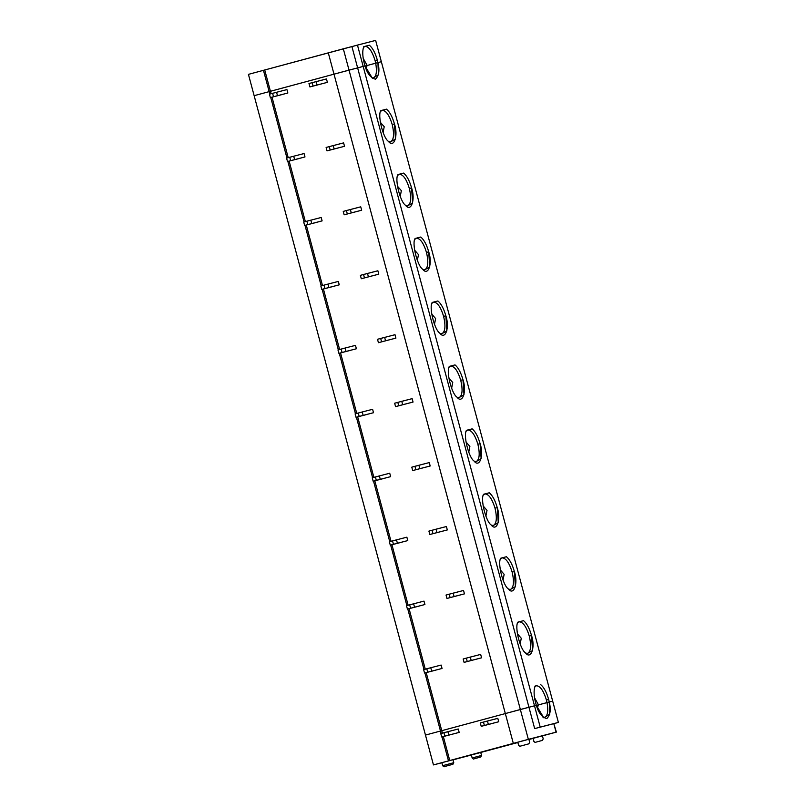 <?xml version="1.0" encoding="UTF-8"?>
<svg xmlns="http://www.w3.org/2000/svg" width="807" height="807" viewBox="0 0 807 807"><rect width="100%" height="100%" fill="white"/><g stroke="black" fill="none" stroke-linecap="round" stroke-linejoin="round"><path stroke-width="1.21" d="M364.976 46.362C368.799 46.443 372.168 51.194 375.094 60.606L377.313 60.021C375.285 52.899 372.632 47.956 369.374 45.212L364.976 46.362L369.374 45.212C372.632 47.956 375.285 52.899 377.313 60.021L377.928 62.593L381.348 61.705L375.638 40.4L357.471 45.091L363.18 66.406L365.006 65.932C362.535 57.781 362.111 51.366 363.745 46.665L369.374 45.212L363.735 46.665C362.111 51.366 362.535 57.781 365.006 65.932L363.18 66.406L357.471 45.091L248.435 74.365L254.144 95.68L248.435 74.365L263.455 70.32L269.165 91.635L263.455 70.32L264.726 69.987L270.436 91.302L264.726 69.987L328.298 52.858L334.007 74.163L328.298 52.848L343.318 48.803L349.028 70.108L343.318 48.803L351.923 46.574L357.632 67.889L351.923 46.574L375.638 40.4L381.348 61.705L365.046 66.053L375.699 63.188L375.094 60.606C372.168 51.194 368.799 46.443 364.976 46.362L363.432 47.502L364.976 46.362M254.144 95.68L334.007 74.173L254.144 95.68L425.471 735.076L505.333 713.57L425.471 735.076L433.46 764.915L441.883 762.736L433.46 764.915L254.144 95.68L269.165 91.635L269.82 94.076L269.165 91.635L254.144 95.68M542.889 717.08L544.755 717.302C547.701 715.829 548.457 710.927 547.025 702.584L552.674 701.101L558.383 722.416L554.106 723.586L540.216 727.117L534.506 705.802L520.354 709.504L349.028 70.108L334.007 74.163L363.18 66.406L334.007 74.163L505.333 713.559L534.506 705.802L540.216 727.117L558.383 722.416L552.674 701.101L549.254 701.989C551.131 709.676 550.313 715.214 546.793 718.583C542.042 717.352 538.551 712.934 536.332 705.338L534.506 705.802L536.332 705.338L543.797 717.806L549.749 714.195L549.254 701.989L538.481 704.884L537.28 707.961L538.481 704.884L536.373 705.449L547.025 702.584C548.457 710.927 547.701 715.829 544.755 717.302L544.775 717.292M381.348 61.715L552.674 701.112L381.348 61.715M558.383 722.416L375.638 40.4M363.18 58.296L367.155 65.488L363.18 58.296M377.313 60.021L375.094 60.606L375.699 63.188L377.928 62.593L377.313 60.021M544.755 717.302L543.363 717.252M556.073 732.171L553.713 732.827L556.386 732.1L553.794 723.647L556.073 732.171L528.353 739.343L520.354 709.504L528.353 739.343L556.073 732.171L553.794 723.647L534.668 728.6L528.958 707.285L534.668 728.6L553.794 723.657M528.353 739.343L433.46 764.915L448.49 760.87L442.065 736.892L448.49 760.87L449.761 760.537L443.336 736.569L449.761 760.537L514.604 743.065L513.323 743.398L505.333 713.559L513.323 743.398L528.353 739.343M452.989 759.861L471.369 755.019L452.989 759.861M472.498 757.874L472.156 757.965C473.114 759.034 473.729 759.326 474.012 758.842L480.811 756.986L481.537 755.453L472.498 757.874L481.537 755.453L480.73 752.467L517.862 742.521L471.692 754.888M528.938 739.535L533.044 738.395L528.938 739.535M542.415 735.873L553.713 732.827L542.415 735.873M518.185 742.137L528.867 739.262L529.664 742.248L528.837 743.842L520.515 746.082C520.122 746.586 519.486 746.293 518.578 745.214L518.982 745.123M533.366 738.274L542.405 735.843L543.212 738.829L542.486 740.372L535.697 742.218C535.414 742.702 534.789 742.41 533.831 741.34L534.173 741.26M442.276 762.585L452.959 759.72L453.756 762.706L452.919 764.29L444.607 766.529C444.213 767.033 443.578 766.751 442.67 765.672L441.873 762.686M443.073 765.571L453.352 762.807L443.073 765.571M529.997 739.222L529.049 739.484M441.147 733.472L440.491 731.031L441.147 733.472M442.418 733.129L441.762 730.698L442.418 733.129M458.265 728.993L459.183 732.403L441.681 736.983L452.858 734.108L441.681 736.983L440.773 733.573L443.931 732.716L444.849 736.125L459.183 732.403L458.265 728.993L447.895 731.677L448.813 735.086L447.895 731.677L443.931 732.716L458.265 728.993M498.716 721.751L481.224 726.33L492.391 723.455L481.224 726.33L484.382 725.473L483.474 722.063L497.798 718.341L498.716 721.751L497.798 718.341L480.306 722.921L483.474 722.063L484.382 725.473L488.346 724.434L487.428 721.024L488.346 724.434L498.716 721.751M520.354 709.504L505.333 713.559L534.506 705.802L363.18 66.406L357.632 67.889L528.958 707.285L357.632 67.889L349.028 70.108L520.354 709.504L505.333 713.559L334.007 74.163L365.006 65.932L372.471 78.41L378.422 74.799L377.928 62.593L381.348 61.705L367.155 65.488L365.954 68.565L367.155 65.488L365.046 66.053L377.928 62.593C379.804 70.28 378.987 75.818 375.467 79.187C370.716 77.956 367.225 73.538 365.006 65.932L363.18 66.406L534.506 705.802L536.332 705.338C533.861 697.177 533.437 690.762 535.071 686.061L536.302 685.758C540.125 685.839 543.494 690.59 546.42 700.002L548.639 699.417C546.611 692.295 543.958 687.352 540.7 684.608C543.958 687.352 546.611 692.295 548.639 699.417L549.254 701.989L552.674 701.101L536.373 705.449L538.481 704.884L534.506 697.692L538.481 704.884L549.254 701.989L548.639 699.417L546.42 700.002L547.025 702.584L546.42 700.002C543.494 690.59 540.125 685.839 536.302 685.758L535.091 686.061C533.437 690.762 533.861 697.177 536.332 705.338L520.354 709.504M443.931 732.716L440.773 733.573L441.681 736.983L444.849 736.125L443.931 732.716M480.306 722.921L481.224 726.33L480.306 722.921M519.163 621.814C522.997 621.904 526.366 626.656 529.291 636.067L531.51 635.472C529.473 628.35 526.83 623.418 523.561 620.664L519.163 621.814L523.561 620.664C526.83 623.418 529.473 628.35 531.51 635.472C535.535 647.174 530.986 660.227 525.448 652.853C520.041 649.464 514.392 626.373 517.933 622.116L523.561 620.664L517.963 622.116C514.392 626.373 520.041 649.464 525.448 652.853L526.668 653.862L532.539 650.603L531.51 635.472L529.291 636.067C531.46 645.671 530.905 651.441 527.617 653.357L527.637 653.357C530.905 651.441 531.46 645.671 529.291 636.067C526.366 626.656 522.997 621.904 519.163 621.814L517.63 622.954M508.622 589.201L510.488 589.423C513.777 587.496 514.331 581.736 512.152 572.123C509.237 562.711 505.858 557.96 502.035 557.879C505.858 557.96 509.237 562.711 512.152 572.123L514.372 571.538C512.344 564.416 509.691 559.473 506.433 556.729L502.035 557.879L506.433 556.729C509.691 559.473 512.344 564.416 514.372 571.538C518.397 583.229 513.847 596.292 508.319 588.908C502.912 585.529 497.263 562.439 500.804 558.182L506.433 556.729L500.794 558.182C497.263 562.439 502.912 585.529 508.319 588.908L509.53 589.927L515.401 586.669L514.372 571.538L512.152 572.123C514.331 581.736 513.777 587.496 510.488 589.423L510.508 589.413M491.493 525.266L493.349 525.478C496.638 523.561 497.203 517.791 495.024 508.188C492.099 498.776 488.729 494.025 484.906 493.934C488.729 494.025 492.099 498.776 495.024 508.188L497.243 507.593C495.205 500.471 492.563 495.538 489.294 492.784L484.906 493.934L489.294 492.784C492.563 495.538 495.205 500.471 497.243 507.593C501.268 519.294 496.719 532.348 491.181 524.974C485.774 521.584 480.125 498.494 483.665 494.237L489.294 492.784L483.665 494.247C480.125 498.494 485.774 521.584 491.181 524.974L492.401 525.982L498.272 522.724L497.243 507.593L495.024 508.188C497.203 517.791 496.638 523.561 493.349 525.478L493.38 525.478M467.767 430C471.591 430.081 474.97 434.832 477.895 444.243L480.115 443.658C478.077 436.537 475.434 431.594 472.166 428.85L467.767 430L472.166 428.85C475.434 431.594 478.077 436.537 480.115 443.658C484.139 455.35 479.58 468.413 474.052 461.029C468.645 457.65 462.996 434.559 466.537 430.302L472.166 428.85L466.527 430.302C462.996 434.559 468.645 457.65 474.052 461.029L475.273 462.048L481.143 458.79L480.115 443.658L477.895 444.243C480.064 453.857 479.509 459.617 476.221 461.543L476.241 461.533C479.509 459.617 480.064 453.857 477.895 444.243C474.97 434.832 471.591 430.081 467.767 430L466.224 431.14M457.226 397.387L459.092 397.599C462.381 395.682 462.936 389.912 460.757 380.309C457.831 370.897 454.462 366.146 450.639 366.055C454.462 366.146 457.831 370.897 460.757 380.309L462.976 379.714C460.948 372.592 458.295 367.659 455.037 364.905L450.639 366.055L455.037 364.905C458.295 367.659 460.948 372.592 462.976 379.714C467.001 391.415 462.451 404.468 456.923 397.094C451.506 393.705 445.857 370.615 449.408 366.358L455.037 364.905L449.398 366.368C445.857 370.615 451.506 393.705 456.923 397.094L458.134 398.103L464.005 394.845L462.976 379.714L460.757 380.309C462.936 389.912 462.381 395.682 459.092 397.599L459.112 397.599M440.097 333.442L441.954 333.664C445.242 331.738 445.797 325.978 443.628 316.364C440.703 306.953 437.333 302.201 433.5 302.121C437.333 302.201 440.703 306.953 443.628 316.364L445.847 315.779C443.81 308.657 441.167 303.714 437.898 300.971L433.5 302.121L437.898 300.971C441.167 303.714 443.81 308.657 445.847 315.779C449.872 327.471 445.323 340.534 439.785 333.15C434.378 329.77 428.729 306.68 432.27 302.423L437.898 300.971L432.27 302.423C428.729 306.68 434.378 329.77 439.785 333.15L441.005 334.169L446.876 330.91L445.847 315.779L443.628 316.364C445.797 325.978 445.242 331.738 441.954 333.664L441.974 333.654M416.372 238.176C420.195 238.267 423.574 243.008 426.489 252.43L428.709 251.834C426.681 244.713 424.028 239.78 420.77 237.026L416.372 238.176L420.77 237.026C424.028 239.78 426.681 244.713 428.709 251.834C432.734 263.536 428.184 276.589 422.656 269.215C417.249 265.826 411.6 242.736 415.141 238.479L420.77 237.026L415.131 238.489C411.6 242.736 417.249 265.826 422.656 269.215L423.867 270.224L429.738 266.966L428.709 251.834L426.489 252.43C428.668 262.033 428.113 267.803 424.825 269.72L424.845 269.72C428.113 267.803 428.668 262.033 426.489 252.43C423.574 243.008 420.195 238.267 416.372 238.176L414.828 239.316M405.83 205.563L407.686 205.785C410.975 203.858 411.54 198.098 409.361 188.485C406.435 179.073 403.066 174.322 399.243 174.241C403.066 174.322 406.435 179.073 409.361 188.485L411.58 187.9C409.553 180.778 406.899 175.835 403.631 173.091L399.243 174.241L403.631 173.091C406.899 175.835 409.553 180.778 411.58 187.9C415.605 199.591 411.056 212.655 405.518 205.271C400.111 201.891 394.462 178.801 398.002 174.544L403.631 173.091L398.002 174.544C394.462 178.801 400.111 201.891 405.518 205.271L406.738 206.289L412.609 203.021L411.58 187.9L409.361 188.485C411.54 198.098 410.975 203.858 407.686 205.785L407.717 205.775M388.702 141.629L390.558 141.84C393.846 139.924 394.401 134.154 392.232 124.55C389.307 115.129 385.928 110.388 382.104 110.297C385.928 110.388 389.307 115.129 392.232 124.55L394.452 123.955C392.414 116.833 389.771 111.901 386.503 109.147L380.864 110.609C377.333 114.856 382.982 137.947 388.389 141.336L389.61 142.345L395.48 139.086L394.452 123.955L392.232 124.55C394.401 134.154 393.846 139.924 390.558 141.84L390.578 141.84M372.037 77.855L373.429 77.906C376.375 76.433 377.131 71.53 375.699 63.188C377.131 71.53 376.375 76.433 373.429 77.906L373.449 77.896M334.007 74.173L270.436 91.302L271.091 93.733L270.436 91.302L269.165 91.635L334.007 74.173M272.009 97.173L288.22 157.668L272.009 97.173M289.148 161.118L305.359 221.612L289.148 161.118M306.277 225.052L322.487 285.547L306.277 225.052M323.415 288.997L339.626 349.492L323.415 288.997M340.544 352.931L356.755 413.426L340.544 352.931M357.672 416.876L373.883 477.371L357.672 416.876M374.811 480.811L391.022 541.305L374.811 480.811M391.94 544.755L408.15 605.25L391.94 544.755M409.078 608.69L425.289 669.185L409.078 608.69M426.207 672.635L441.762 730.698L505.333 713.57L441.762 730.698L426.207 672.635M286.939 89.597L287.857 93.007L270.355 97.586L281.532 94.712L270.355 97.586L273.523 96.729L272.605 93.319L269.447 94.177L270.355 97.586L269.447 94.177L276.569 92.28L277.487 95.69L287.857 93.007L286.939 89.597L276.569 92.28L286.939 89.597M327.39 82.354L309.898 86.934L308.98 83.525L326.472 78.945L327.39 82.354L317.02 85.038L316.102 81.628L312.148 82.667L313.055 86.077L317.02 85.038L309.898 86.934L327.39 82.354L326.472 78.945L316.102 81.628L317.02 85.038L327.39 82.354M304.068 153.542L304.985 156.951L287.494 161.521L298.661 158.656L287.494 161.521L290.651 160.674L289.743 157.264L286.576 158.111L287.494 161.521L286.576 158.111L293.698 156.215L294.616 159.635L304.985 156.951L304.068 153.542L293.698 156.215L304.068 153.542M344.518 146.299L327.027 150.869L326.119 147.459L343.611 142.879L344.518 146.299L334.148 148.972L333.241 145.563L329.276 146.612L330.194 150.021L334.148 148.972L327.027 150.869L344.518 146.299L343.611 142.879L333.241 145.563L334.148 148.972L344.518 146.299M321.206 217.476L322.114 220.886L304.622 225.466L315.789 222.591L304.622 225.466L307.79 224.608L306.872 221.199L303.714 222.056L304.622 225.466L303.714 222.056L310.836 220.16L311.744 223.569L322.114 220.886L321.206 217.476L310.836 220.16L321.206 217.476M361.657 210.234L344.165 214.813L343.247 211.404L360.739 206.824L361.657 210.234L351.287 212.917L350.369 209.507L346.415 210.546L347.323 213.956L351.287 212.917L344.165 214.813L361.657 210.234L360.739 206.824L350.369 209.507L351.287 212.917L361.657 210.234M338.335 281.421L339.253 284.831L321.761 289.4L332.928 286.535L321.761 289.4L324.918 288.553L324.01 285.143L320.843 285.991L321.761 289.4L320.843 285.991L327.965 284.094L328.883 287.514L339.253 284.831L338.335 281.421L327.965 284.094L338.335 281.421M378.786 274.178L361.294 278.748L360.376 275.338L377.878 270.769L378.786 274.178L368.416 276.851L367.508 273.442L363.543 274.491L364.461 277.901L368.416 276.851L361.294 278.748L378.786 274.178L377.878 270.769L367.508 273.442L368.416 276.851L378.786 274.178M355.473 345.356L356.381 348.765L338.89 353.345L350.056 350.47L338.89 353.345L342.057 352.488L341.139 349.078L337.972 349.935L338.89 353.345L337.972 349.935L345.103 348.039L346.011 351.448L356.381 348.765L355.473 345.356L345.103 348.039L355.473 345.356M395.924 338.113L378.422 342.693L377.515 339.283L395.006 334.703L395.924 338.113L385.554 340.796L384.636 337.387L380.672 338.426L381.59 341.835L385.554 340.796L378.422 342.693L395.924 338.113L395.006 334.703L384.636 337.387L385.554 340.796L395.924 338.113M372.602 409.3L373.52 412.71L356.018 417.28L367.195 414.415L356.018 417.28L359.186 416.432L358.268 413.023L355.11 413.87L356.018 417.28L355.11 413.87L362.232 411.974L363.15 415.393L373.52 412.71L372.602 409.3L362.232 411.974L372.602 409.3M413.053 402.057L395.561 406.627L394.643 403.218L412.135 398.648L413.053 402.057L402.683 404.731L401.765 401.321L397.811 402.37L398.719 405.78L402.683 404.731L395.561 406.627L413.053 402.057L412.135 398.648L401.765 401.321L402.683 404.731L413.053 402.057M389.731 473.235L390.649 476.644L373.157 481.224L384.324 478.349L373.157 481.224L376.314 480.367L375.406 476.957L372.239 477.815L373.157 481.224L372.239 477.815L379.361 475.918L380.279 479.328L390.649 476.644L389.731 473.235L379.361 475.918L389.731 473.235M430.181 465.992L412.69 470.572L411.782 467.162L429.274 462.582L430.181 465.992L419.811 468.675L418.904 465.266L414.939 466.305L415.857 469.714L419.811 468.675L412.69 470.572L430.181 465.992L429.274 462.582L418.904 465.266L419.811 468.675L430.181 465.992M406.869 537.18L407.777 540.589L390.285 545.159L401.452 542.294L390.285 545.159L393.453 544.311L392.535 540.902L389.377 541.749L390.285 545.159L389.377 541.749L396.499 539.853L397.407 543.272L407.777 540.589L406.869 537.18L396.499 539.853L406.869 537.18M447.32 529.937L429.828 534.506L428.91 531.097L446.402 526.527L447.32 529.937L436.95 532.61L436.032 529.2L432.078 530.249L432.986 533.659L436.95 532.61L429.828 534.506L447.32 529.937L446.402 526.527L436.032 529.2L436.95 532.61L447.32 529.937M423.998 601.114L424.916 604.524L407.424 609.103L418.591 606.228L407.424 609.103L410.581 608.246L409.674 604.836L406.506 605.694L407.424 609.103L406.506 605.694L413.628 603.797L414.546 607.207L424.916 604.524L423.998 601.114L413.628 603.797L423.998 601.114M464.449 593.871L446.957 598.451L446.039 595.041L463.541 590.462L464.449 593.871L454.079 596.555L453.171 593.145L449.206 594.184L450.114 597.594L454.079 596.555L446.957 598.451L464.449 593.871L463.541 590.462L453.171 593.145L454.079 596.555L464.449 593.871M441.136 665.059L442.044 668.468L424.553 673.038L435.719 670.173L424.553 673.038L427.72 672.191L426.802 668.781L423.635 669.628L424.553 673.038L423.635 669.628L430.767 667.732L431.674 671.152L442.044 668.468L441.136 665.059L430.767 667.732L441.136 665.059M481.577 657.816L464.086 662.386L463.178 658.976L480.669 654.406L481.577 657.816L471.207 660.489L470.299 657.08L466.335 658.129L467.253 661.538L471.207 660.489L464.086 662.386L481.577 657.816L480.669 654.406L470.299 657.08L471.207 660.489L481.577 657.816M270.738 97.496L286.949 158.011L270.738 97.496M287.867 161.43L304.088 221.955L287.867 161.43M305.006 225.375L321.216 285.89L305.006 225.375M322.134 289.31L338.345 349.835L322.134 289.31M339.263 353.254L355.483 413.769L339.263 353.254M356.401 417.189L372.612 477.714L356.401 417.189M373.53 481.133L389.751 541.648L373.53 481.133M390.669 545.068L406.879 605.593L390.669 545.068M407.797 609.013L424.008 669.528L407.797 609.013M424.926 672.947L440.491 731.031L441.762 730.698L440.491 731.031L424.926 672.947M425.471 735.076L440.491 731.031L425.471 735.076M383.083 132.499L384.223 126.739L380.309 122.24L384.223 126.739L383.083 132.499M382.104 110.297L380.561 111.437M309.898 86.934L313.055 86.077L312.148 82.667L308.98 83.525L309.898 86.934M273.523 96.729L277.487 95.69L276.569 92.28L272.605 93.319L273.523 96.729M380.874 110.599L386.503 109.147C389.771 111.901 392.414 116.833 394.452 123.955C398.476 135.657 393.917 148.71 388.389 141.336C382.982 137.947 377.333 114.856 380.874 110.599M400.222 196.444L401.351 190.684L397.437 186.175L401.351 190.684L400.222 196.444M399.243 174.241L397.7 175.381M327.027 150.869L330.194 150.021L329.276 146.612L326.119 147.459L327.027 150.869M290.651 160.674L294.616 159.635L293.698 156.215L289.743 157.264L290.651 160.674M417.35 260.379L418.48 254.619L414.576 250.12L418.48 254.619L417.35 260.379M422.959 269.508L424.825 269.72M344.165 214.813L347.323 213.956L346.415 210.546L343.247 211.404L344.165 214.813M307.79 224.608L311.744 223.569L310.836 220.16L306.872 221.199L307.79 224.608M434.479 324.323L435.619 318.563L431.705 314.054L435.619 318.563L434.479 324.323M433.5 302.121L431.967 303.261M361.294 278.748L364.461 277.901L363.543 274.491L360.376 275.338L361.294 278.748M324.918 288.553L328.883 287.514L327.965 284.094L324.01 285.143L324.918 288.553M451.617 388.258L452.747 382.498L448.843 377.999L452.747 382.498L451.617 388.258M450.639 366.055L449.096 367.195M378.422 342.693L381.59 341.835L380.672 338.426L377.515 339.283L378.422 342.693M342.057 352.488L346.011 351.448L345.103 348.039L341.139 349.078L342.057 352.488M468.746 452.202L469.886 446.442L465.972 441.933L469.886 446.442L468.746 452.202M474.365 461.322L476.221 461.543M395.561 406.627L398.719 405.78L397.811 402.37L394.643 403.218L395.561 406.627M359.186 416.432L363.15 415.393L362.232 411.974L358.268 413.023L359.186 416.432M485.885 516.137L487.014 510.377L483.1 505.878L487.014 510.377L485.885 516.137M484.906 493.934L483.363 495.074M412.69 470.572L415.857 469.714L414.939 466.305L411.782 467.162L412.69 470.572M376.314 480.367L380.279 479.328L379.361 475.918L375.406 476.957L376.314 480.367M503.013 580.082L504.143 574.322L500.239 569.813L504.143 574.322L503.013 580.082M502.035 557.879L500.491 559.019M429.828 534.506L432.986 533.659L432.078 530.249L428.91 531.097L429.828 534.506M393.453 544.311L397.407 543.272L396.499 539.853L392.535 540.902L393.453 544.311M520.142 644.016L521.282 638.256L517.368 633.757L521.282 638.256L520.142 644.016M525.761 653.145L527.617 653.357M446.957 598.451L450.114 597.594L449.206 594.184L446.039 595.041L446.957 598.451M410.581 608.246L414.546 607.207L413.628 603.797L409.674 604.836L410.581 608.246M534.759 686.898L536.302 685.758L534.759 686.898M464.086 662.386L467.253 661.538L466.335 658.129L463.178 658.976L464.086 662.386M427.72 672.191L431.674 671.152L430.767 667.732L426.802 668.781L427.72 672.191M517.781 742.238L518.578 745.214M533.034 738.355L533.831 741.34M471.359 754.979L472.156 757.965"/></g></svg>
